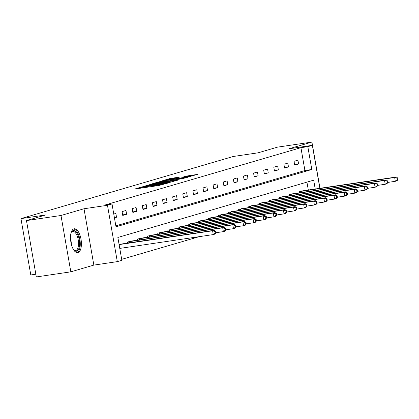<?xml version="1.0" encoding="UTF-8"?>
<svg xmlns="http://www.w3.org/2000/svg" width="419" height="419" viewBox="0 0 419 419"><rect width="100%" height="100%" fill="white"/><g stroke="black" fill="none" stroke-linecap="round" stroke-linejoin="round"><path stroke-width="0.63" d="M142.078 186.837L134.64 189.074L159.031 185.47L167.783 183.103L165.013 183.637A4.86 0.262 -9.9 0 1 158.639 184.879L156.606 185.177A4.86 0.262 -9.9 0 1 153.852 185.418A4.86 0.262 -9.9 0 1 154.307 185.224L152.411 185.502A4.86 0.262 -9.9 0 1 146.037 186.738L144.005 187.042A4.86 0.262 -9.9 0 1 141.25 187.277A4.86 0.262 -9.9 0 1 141.706 187.084L142.68 186.785L142.078 186.837M73.88 228.847A12.078 5.227 81.6 0 0 70.837 241.847A12.078 5.227 81.6 0 0 77.719 252.667A12.078 5.227 81.6 0 0 78.028 252.599A12.078 5.227 81.6 0 0 81.071 239.6A12.078 5.227 81.6 0 0 74.189 228.779A12.078 5.227 81.6 0 0 73.88 228.847M179.657 177.085L170.104 178.499L162.452 180.757L187.702 177.08L197.344 174.435L186.23 176.116L182.873 177.117L190.132 176.237L184.428 177.431L166.065 180.008L179.657 177.085M115.833 225.851L304.912 170.517L300.921 147.677L307.824 146.655L312.365 145.33L319.865 188.32M26.476 220.593L60.985 215.492L70.821 271.837L36.312 276.938L26.476 220.593L45.797 214.937L20.95 218.613L233.231 156.491L258.083 152.82L277.404 147.163L311.914 142.062L288.895 148.797L312.365 145.33M70.821 271.837L93.84 265.101L84.004 208.756L60.985 215.492M84.004 208.756L107.474 205.289L112.009 203.959L116 226.799L311.809 169.501L307.824 146.655M300.921 147.677L105.111 204.98L112.009 203.959M152.301 183.904L143.518 186.476L167.909 182.873L177.551 180.222L152.301 183.904L152.411 184.538M152.699 183.595L162.2 181.008L187.45 177.331L182.103 178.719L170.219 180.568L167.946 181.249L178.211 179.913L152.71 183.663M319.985 188.304L311.914 142.062M20.95 218.613L30.786 274.958L35.835 274.209M114.434 217.854L116.519 217.246L115.854 213.439L113.774 214.046M122.741 215.424L126.632 214.287L125.967 210.479L122.081 211.616L122.741 215.424M132.86 212.464L136.746 211.328L136.086 207.52L132.195 208.657L132.86 212.464M142.973 209.505L146.865 208.363L146.2 204.561L142.308 205.698L142.973 209.505M153.087 206.546L156.978 205.404L156.313 201.597L152.422 202.738L153.087 206.546M163.201 203.587L167.092 202.445L166.427 198.637L162.541 199.779L163.201 203.587M173.319 200.622L177.206 199.486L176.546 195.678L172.654 196.82L173.319 200.622M183.433 197.663L187.324 196.527L186.659 192.719L182.768 193.856L183.433 197.663M193.547 194.704L197.438 193.568L196.773 189.76L192.881 190.896L193.547 194.704M203.66 191.745L207.552 190.608L206.886 186.801L202.995 187.937L203.66 191.745M213.779 188.786L217.665 187.644L217.005 183.841L213.114 184.978L213.779 188.786M223.893 185.827L227.784 184.685L227.119 180.877L223.227 182.019L223.893 185.827M234.006 182.867L237.898 181.726L237.233 177.918L233.341 179.06L234.006 182.867M244.12 179.903L248.011 178.766L247.346 174.959L243.455 176.095L244.12 179.903M254.239 176.944L258.125 175.807L257.46 172L253.574 173.136L254.239 176.944M264.352 173.985L268.244 172.848L267.579 169.04L263.687 170.177L264.352 173.985M274.466 171.025L278.357 169.889L277.692 166.081L273.801 167.218L274.466 171.025M284.58 168.066L288.471 166.924L287.806 163.122L283.914 164.258L284.58 168.066M294.698 165.107L298.585 163.965L297.919 160.158L294.033 161.299L294.698 165.107M121.678 259.351L199.219 236.662M308.316 190.032L306.933 182.129M121.196 244.057L119.09 244.502M127.575 243.114L127.392 242.072L131.315 241.098M137.689 240.155L137.511 239.113L141.428 238.133M147.807 237.191L147.624 236.154L151.542 235.174M157.921 234.231L157.738 233.194L161.655 232.215M168.035 231.272L167.851 230.235L171.774 229.256M178.148 228.313L177.97 227.276L181.888 226.297M188.267 225.354L188.084 224.312L192.002 223.337M198.381 222.395L198.197 221.352L202.115 220.378M208.494 219.436L208.311 218.393L212.234 217.414M218.608 216.471L218.43 215.434L222.348 214.455M228.722 213.512L228.544 212.475L232.461 211.495M238.84 210.553L238.657 209.516L242.575 208.536M248.954 207.594L248.771 206.557L252.688 205.577M259.068 204.634L258.89 203.592L262.807 202.618M269.181 201.675L269.003 200.633L272.921 199.659M279.3 198.716L279.117 197.674L283.035 196.694M289.414 195.752L289.23 194.715L293.148 193.735M299.527 192.792L299.349 191.755L303.267 190.776M315.219 189.011L313.674 180.16L117.859 237.463L121.845 260.304L117.304 261.629L107.474 205.289M93.84 265.101L117.304 261.629M304.912 170.517L311.809 169.501M116.519 217.246L114.387 217.561M126.632 214.287L122.647 214.874M136.746 211.328L132.76 211.914M146.865 208.363L142.879 208.955M156.978 205.404L152.993 205.996M167.092 202.445L163.106 203.037M177.206 199.486L173.22 200.078M187.324 196.527L183.339 197.113M197.438 193.568L193.452 194.154M207.552 190.608L203.566 191.195M217.665 187.644L213.68 188.236M227.784 184.685L223.798 185.277M237.898 181.726L233.912 182.317M248.011 178.766L244.026 179.358M258.125 175.807L254.139 176.394M268.244 172.848L264.253 173.435M278.357 169.889L274.372 170.475M288.471 166.924L284.485 167.516M298.585 163.965L294.599 164.557M145.398 186.005L169.627 182.291A4.86 0.262 -9.9 0 0 170.083 182.092A4.86 0.262 -9.9 0 0 167.328 182.333L152.694 184.496A4.86 0.262 -9.9 0 0 146.32 185.732L145.398 186.005M161.944 181.694L156.24 182.894L158.539 182.694L168.464 180.783L161.944 181.694M215.984 232.849L215.717 231.325L215.067 231.513L215.335 233.037L215.984 232.849L214.874 234.111L213.25 234.588L212.59 230.78L214.209 230.303L120.122 244.204M119.771 248.409L213.25 234.588L215.335 233.037M119.106 244.602L212.59 230.78L215.067 231.513M214.209 230.303L215.717 231.325M71.089 232.665A10.449 4.525 -98.4 0 1 71.361 232.136A10.449 4.525 -98.4 0 1 77.745 234.64A10.449 4.525 -98.4 0 1 79.181 247.404A10.449 4.525 -98.4 0 1 74.037 250.269A10.449 4.525 -98.4 0 1 73.629 249.844M73.718 249.944A9.674 4.19 81.6 0 0 75.572 250.562A9.674 4.19 81.6 0 0 78.479 244.984A9.674 4.19 81.6 0 0 76.839 235.2A9.674 4.19 81.6 0 0 72.744 231.419A9.674 4.19 81.6 0 0 71.146 232.54M76.996 252.662A11.999 5.196 81.6 0 0 78.17 233.713A11.999 5.196 81.6 0 0 73.498 228.994M226.098 229.89L225.831 228.365L225.181 228.554L225.448 230.078L226.098 229.89L224.987 231.152L223.369 231.628L222.704 227.821L224.322 227.344L130.236 241.244M215.958 232.723L223.369 231.628L225.448 230.078M128.444 241.768L222.704 227.821L225.181 228.554M224.322 227.344L225.831 228.365M236.211 226.93L235.944 225.406L235.3 225.595L235.562 227.119L236.211 226.93L235.101 228.193L233.483 228.669L232.817 224.862L234.441 224.385L140.349 238.285M226.077 229.764L233.483 228.669L235.562 227.119M138.558 238.809L232.817 224.862L235.3 225.595M234.441 224.385L235.944 225.406M246.325 223.966L246.063 222.447L245.414 222.636L245.681 224.16L246.325 223.966L245.22 225.233L243.596 225.705L242.931 221.902L244.555 221.426L150.463 235.321M236.19 226.805L243.596 225.705L245.681 224.16M148.672 235.845L242.931 221.902L245.414 222.636M244.555 221.426L246.063 222.447M256.444 221.007L256.177 219.483L255.527 219.676L255.794 221.195L256.444 221.007L255.333 222.274L253.71 222.746L253.05 218.938L254.668 218.467L160.582 232.362M246.304 223.84L253.71 222.746L255.794 221.195M158.791 232.885L253.05 218.938L255.527 219.676M254.668 218.467L256.177 219.483M266.557 218.048L266.29 216.523L265.641 216.717L265.908 218.236L266.557 218.048L265.447 219.315L263.829 219.786L263.163 215.979L264.782 215.507L170.695 229.403M256.418 220.881L263.829 219.786L265.908 218.236M168.904 229.926L263.163 215.979L265.641 216.717M264.782 215.507L266.29 216.523M276.671 215.088L276.404 213.564L275.76 213.753L276.021 215.277L276.671 215.088L275.561 216.351L273.942 216.827L273.277 213.02L274.901 212.548L180.809 226.443M266.536 217.922L273.942 216.827L276.021 215.277M179.018 226.967L273.277 213.02L275.76 213.753M274.901 212.548L276.404 213.564M286.785 212.129L286.523 210.605L285.873 210.794L286.14 212.318L286.785 212.129L285.679 213.391L284.056 213.868L283.391 210.06L285.014 209.584L190.923 223.484M276.65 214.963L284.056 213.868L286.14 212.318M189.131 224.008L283.391 210.06L285.873 210.794M285.014 209.584L286.523 210.605M296.903 209.17L296.636 207.646L295.987 207.834L296.254 209.359L296.903 209.17L295.793 210.432L294.169 210.909L293.51 207.101L295.128 206.625L201.041 220.525M286.764 212.004L294.169 210.909L296.254 209.359M199.25 221.049L293.51 207.101L295.987 207.834M295.128 206.625L296.636 207.646M307.017 206.206L306.75 204.687L306.1 204.875L306.368 206.399L307.017 206.206L305.907 207.473L304.288 207.95L303.623 204.142L305.242 203.665L211.155 217.561M296.877 209.044L304.288 207.95L306.368 206.399M209.364 218.09L303.623 204.142L306.1 204.875M305.242 203.665L306.75 204.687M317.131 203.246L316.864 201.728L316.219 201.916L316.481 203.44L317.131 203.246L316.02 204.514L314.402 204.985L313.737 201.183L315.355 200.706L221.269 214.601M306.996 206.085L314.402 204.985L316.481 203.44M219.477 215.125L313.737 201.183L316.219 201.916M315.355 200.706L316.864 201.728M327.244 200.287L326.982 198.763L326.333 198.957L326.6 200.476L327.244 200.287L326.139 201.555L324.516 202.026L323.85 198.218L325.474 197.747L231.382 211.642M317.11 203.121L324.516 202.026L326.6 200.476M229.591 212.166L323.85 198.218L326.333 198.957M325.474 197.747L326.982 198.763M337.363 197.328L337.096 195.804L336.447 195.998L336.714 197.517L337.363 197.328L336.253 198.596L334.629 199.067L333.964 195.259L335.588 194.788L241.501 208.683M327.223 200.162L334.629 199.067L336.714 197.517M239.705 209.207L333.964 195.259L336.447 195.998M335.588 194.788L337.096 195.804M347.477 194.369L347.21 192.845L346.56 193.033L346.827 194.557L347.477 194.369L346.366 195.631L344.748 196.108L344.083 192.3L345.701 191.829L251.615 205.724M337.337 197.202L344.748 196.108L346.827 194.557M249.824 206.248L344.083 192.3L346.56 193.033M345.701 191.829L347.21 192.845M357.59 191.41L357.323 189.886L356.674 190.074L356.941 191.598L357.59 191.41L356.48 192.672L354.862 193.149L354.196 189.341L355.815 188.864L261.728 202.765M347.456 194.243L354.862 193.149L356.941 191.598M259.937 203.288L354.196 189.341L356.674 190.074M355.815 188.864L357.323 189.886M367.704 188.45L367.442 186.926L366.793 187.115L367.054 188.639L367.704 188.45L366.599 189.713L364.975 190.189L364.31 186.382L365.934 185.905L271.842 199.805M357.569 191.284L364.975 190.189L367.054 188.639M270.051 200.329L364.31 186.382L366.793 187.115M365.934 185.905L367.442 186.926M377.823 185.486L377.556 183.967L376.906 184.156L377.173 185.68L377.823 185.486L376.712 186.754L375.089 187.23L374.424 183.422L376.047 182.946L281.956 196.841M367.683 188.325L375.089 187.23L377.173 185.68M280.164 197.37L374.424 183.422L376.906 184.156M376.047 182.946L377.556 183.967M387.936 182.527L387.669 181.008L387.02 181.197L387.287 182.721L387.936 182.527L386.826 183.794L385.208 184.266L384.542 180.463L386.161 179.987L292.074 193.882M377.797 185.36L385.208 184.266L387.287 182.721M290.283 194.406L384.542 180.463L387.02 181.197M386.161 179.987L387.669 181.008M398.05 179.568L397.783 178.044L397.133 178.237L397.401 179.756L398.05 179.568L396.94 180.835L395.321 181.307L394.656 177.499L396.274 177.028L302.188 190.923M387.915 182.401L395.321 181.307L397.401 179.756M300.397 191.446L394.656 177.499L397.133 178.237M396.274 177.028L397.783 178.044M140.868 188.152L140.684 187.11M153.469 186.293L153.286 185.245M144.115 187.675L144.005 187.042M146.147 187.372L146.037 186.738M152.574 186.424L152.411 185.502M156.716 185.811L156.606 185.177M158.749 185.512L158.639 184.879M165.06 183.899L165.013 183.637M150.411 184.868L150.311 184.292M160.304 181.961L160.205 181.396M162.31 181.642L162.2 181.008M168.365 181.108L168.323 180.846M186.324 176.661L186.23 176.116M188.33 176.368L188.22 175.729M170.203 179.065L170.104 178.499M172.204 178.745L172.094 178.112M119.797 248.404L119.132 244.596M70.512 238.641A9.674 4.19 -98.4 0 1 71.345 244.287M128.895 242.92L128.685 241.726M129.455 242.837L129.246 241.637M139.008 239.956L138.799 238.767M139.569 239.872L139.359 238.678M149.122 236.997L148.913 235.808M149.688 236.913L149.478 235.714M159.236 234.038L159.031 232.844M159.801 233.954L159.592 232.755M169.355 231.079L169.145 229.884M169.915 230.995L169.705 229.795M179.468 228.119L179.259 226.925M180.029 228.036L179.819 226.836M189.582 225.16L189.372 223.966M190.147 225.076L189.938 223.877M199.695 222.201L199.491 221.007M200.261 222.117L200.052 220.918M209.809 219.237L209.605 218.048M210.375 219.153L210.165 217.959M219.928 216.277L219.718 215.088M220.488 216.194L220.279 214.994M230.041 213.318L229.832 212.124M230.607 213.234L230.398 212.035M240.155 210.359L239.946 209.165M240.721 210.275L240.511 209.076M250.269 207.4L250.064 206.206M250.834 207.316L250.625 206.117M260.388 204.441L260.178 203.246M260.948 204.357L260.738 203.157M270.501 201.476L270.292 200.287M271.062 201.398L270.857 200.198M280.615 198.517L280.405 197.328M281.18 198.433L280.971 197.239M290.728 195.558L290.524 194.369M291.294 195.474L291.085 194.275M300.847 192.599L300.638 191.404M301.408 192.515L301.198 191.315M141.392 188.073L141.25 187.277M153.993 186.214L153.852 185.418M170.135 182.417L170.083 182.092M156.287 183.155L156.24 182.894M168.511 181.066L168.464 180.783M166.113 180.27L166.065 180.008M190.189 176.546L190.132 176.237"/></g></svg>
